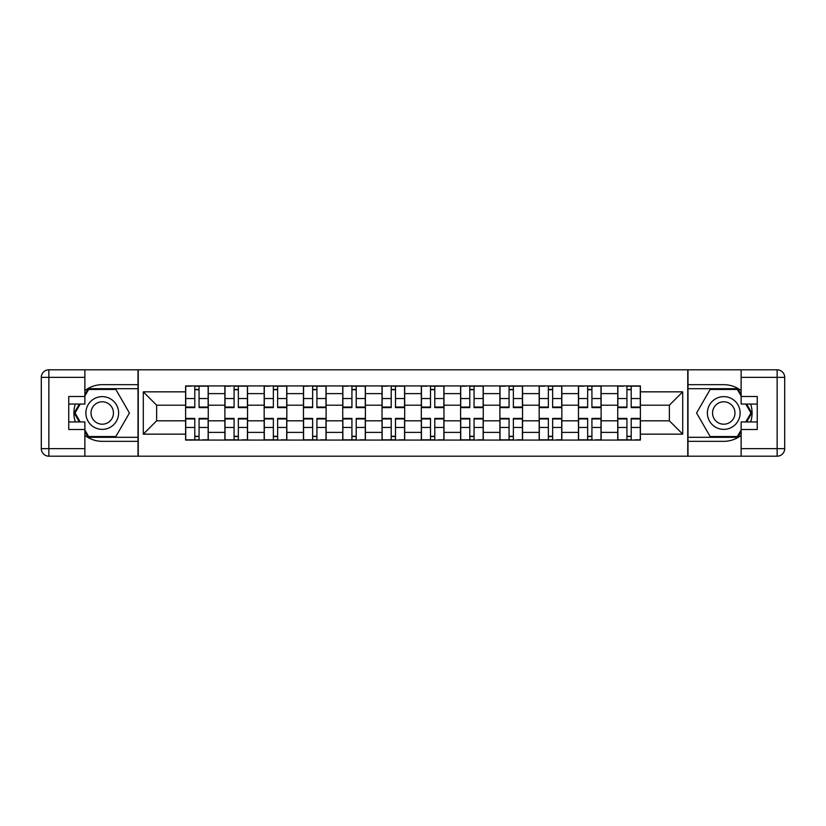 <?xml version="1.0" encoding="UTF-8"?>
<svg xmlns="http://www.w3.org/2000/svg" width="826" height="826" viewBox="0 0 826 826"><rect width="100%" height="100%" fill="white"/><g stroke="black" fill="none" stroke-linecap="round" stroke-linejoin="round"><path stroke-width="1.24" d="M84.871 435.374A28.332 28.332 0 0 0 102.238 441.332L138.004 441.332L138.004 456.189L687.996 456.189L687.996 441.332L723.762 441.332A28.332 28.332 0 0 0 741.128 435.374M741.128 390.626A28.332 28.332 0 0 0 723.762 384.668L687.996 384.668L687.996 369.811L138.004 369.811L138.004 384.668L102.238 384.668A28.332 28.332 0 0 0 84.871 390.626M224.879 440.072L224.879 393.61L208.266 393.61L208.266 440.072M208.266 393.61L208.266 385.928M224.879 393.61L224.879 385.928M247.552 385.928L247.552 440.072M264.165 440.072L264.165 385.928M286.829 385.928L286.829 440.072M303.452 440.072L303.452 385.928M326.115 385.928L326.115 440.072M342.738 440.072L342.738 385.928M365.402 385.928L365.402 440.072M382.025 440.072L382.025 385.928M404.688 385.928L404.688 440.072M421.312 440.072L421.312 385.928M443.975 385.928L443.975 440.072M460.598 440.072L460.598 385.928M483.262 385.928L483.262 440.072M499.885 440.072L499.885 385.928M522.548 385.928L522.548 440.072M539.172 440.072L539.172 385.928M561.835 385.928L561.835 440.072M578.448 440.072L578.448 385.928M601.122 385.928L601.122 440.072M617.734 440.072L617.734 385.928M617.734 420.806L601.122 420.806M578.448 420.806L561.835 420.806M539.172 420.806L522.548 420.806M499.885 420.806L483.262 420.806M460.598 420.806L443.975 420.806M421.312 420.806L404.688 420.806M382.025 420.806L365.402 420.806M342.738 420.806L326.115 420.806M303.452 420.806L286.829 420.806M264.165 420.806L247.552 420.806M224.879 420.806L208.266 420.806M617.734 405.194L601.122 405.194M578.448 405.194L561.835 405.194M539.172 405.194L522.548 405.194M499.885 405.194L483.262 405.194M460.598 405.194L443.975 405.194M421.312 405.194L404.688 405.194M382.025 405.194L365.402 405.194M342.738 405.194L326.115 405.194M303.452 405.194L286.829 405.194M264.165 405.194L247.552 405.194M224.879 405.194L208.266 405.194M156.641 420.806L185.602 420.806L185.602 405.194L156.641 405.194L156.641 420.806L143.29 434.156L143.29 391.844L185.602 391.844L185.602 405.194M640.398 405.194L640.398 420.806L669.359 420.806L669.359 405.194L640.398 405.194L640.398 385.928L185.602 385.928L185.602 391.844M640.398 391.844L682.71 391.844L682.71 434.156L640.398 434.156L640.398 420.806M185.602 420.806L185.602 440.072L640.398 440.072L640.398 434.156M185.602 434.156L143.29 434.156M687.748 456.189L687.748 369.811M138.252 456.189L138.252 369.811M199.066 436.293L194.791 436.293M194.791 389.707L199.066 389.707M238.353 436.293L234.078 436.293M234.078 389.707L238.353 389.707M277.639 436.293L273.365 436.293M273.365 389.707L277.639 389.707M316.926 436.293L312.641 436.293M312.641 389.707L316.926 389.707M356.212 436.293L351.928 436.293M351.928 389.707L356.212 389.707M395.499 436.293L391.214 436.293M391.214 389.707L395.499 389.707M434.786 436.293L430.501 436.293M430.501 389.707L434.786 389.707M474.072 436.293L469.787 436.293M469.787 389.707L474.072 389.707M513.359 436.293L509.074 436.293M509.074 389.707L513.359 389.707M552.635 436.293L548.361 436.293M548.361 389.707L552.635 389.707M591.922 436.293L587.647 436.293M587.647 389.707L591.922 389.707M631.209 436.293L626.934 436.293M626.934 389.707L631.209 389.707M143.29 391.844L156.641 405.194M669.359 420.806L682.71 434.156M669.359 405.194L682.71 391.844M199.066 407.59L199.066 386.176L208.142 386.176L208.142 407.59L199.066 407.59M194.791 389.459L199.066 389.459M191.136 386.176L185.726 386.176L185.726 407.59L194.791 407.59L194.791 386.176L199.066 386.176M194.791 418.41L194.791 439.824L185.726 439.824L185.726 418.41L194.791 418.41M199.066 436.541L194.791 436.541M202.721 439.824L208.142 439.824L208.142 418.41L199.066 418.41L199.066 439.824L194.791 439.824M238.353 407.59L238.353 386.176L247.418 386.176L247.418 407.59L238.353 407.59M234.078 389.459L238.353 389.459M230.423 386.176L225.013 386.176L225.013 407.59L234.078 407.59L234.078 386.176L238.353 386.176M277.639 407.59L277.639 386.176L286.705 386.176L286.705 407.59L277.639 407.59M273.365 389.459L277.639 389.459M269.71 386.176L264.299 386.176L264.299 407.59L273.365 407.59L273.365 386.176L277.639 386.176M75.362 404.059A28.332 28.332 0 0 0 75.362 421.941M138.004 369.811L84.871 369.811L84.871 404.059L68.754 404.059M138.004 456.189L48.858 456.189A7.558 7.558 0 0 1 41.3 448.632L41.3 377.368A7.558 7.558 0 0 1 48.858 369.811L84.871 369.811M138.004 441.332L138.004 384.668M68.754 421.941L84.871 421.941L84.871 456.189M84.871 396.501L68.754 396.501L68.754 429.499L84.871 429.499M138.004 388.695L88.217 388.695L84.871 394.498M84.871 431.502L88.217 437.305L138.004 437.305M79.348 404.059L74.185 413L79.348 421.941M750.638 421.941A28.332 28.332 0 0 0 750.638 404.059M687.996 456.189L741.128 456.189L741.128 421.941L757.246 421.941M687.996 369.811L777.142 369.811A7.558 7.558 0 0 1 784.7 377.368L784.7 448.632A7.558 7.558 0 0 1 777.142 456.189L741.128 456.189M687.996 384.668L687.996 441.332M757.246 404.059L741.128 404.059L741.128 369.811M741.128 429.499L757.246 429.499L757.246 396.501L741.128 396.501M687.996 437.305L737.783 437.305L741.128 431.502M741.128 394.498L737.783 388.695L687.996 388.695M746.652 421.941L751.815 413L746.652 404.059M85.873 413A16.365 16.365 0 0 0 102.238 429.365A16.365 16.365 0 0 0 118.614 413A16.365 16.365 0 0 0 102.238 396.635A16.365 16.365 0 0 0 85.873 413M91.036 413A11.203 11.203 0 0 0 102.238 424.203A11.203 11.203 0 0 0 113.451 413A11.203 11.203 0 0 0 102.238 401.797A11.203 11.203 0 0 0 91.036 413M84.871 396.005L88.65 389.459L115.836 389.459L129.434 413L115.836 436.541L88.65 436.541L84.871 429.995M80.215 421.941L75.052 413L80.215 404.059M707.386 413A16.365 16.365 0 0 0 723.762 429.365A16.365 16.365 0 0 0 740.127 413A16.365 16.365 0 0 0 723.762 396.635A16.365 16.365 0 0 0 707.386 413M712.549 413A11.203 11.203 0 0 0 723.762 424.203A11.203 11.203 0 0 0 734.964 413A11.203 11.203 0 0 0 723.762 401.797A11.203 11.203 0 0 0 712.549 413M741.128 429.995L737.35 436.541L710.164 436.541L696.566 413L710.164 389.459L737.35 389.459L741.128 396.005M745.785 404.059L750.948 413L745.785 421.941M234.078 418.41L234.078 439.824L225.013 439.824L225.013 418.41L234.078 418.41M238.353 436.541L234.078 436.541M242.008 439.824L247.418 439.824L247.418 418.41L238.353 418.41L238.353 439.824L234.078 439.824M273.365 418.41L273.365 439.824L264.299 439.824L264.299 418.41L273.365 418.41M277.639 436.541L273.365 436.541M281.294 439.824L286.705 439.824L286.705 418.41L277.639 418.41L277.639 439.824L273.365 439.824M316.926 407.59L316.926 386.176L325.991 386.176L325.991 407.59L316.926 407.59M312.641 389.459L316.926 389.459M308.996 386.176L303.576 386.176L303.576 407.59L312.641 407.59L312.641 386.176L316.926 386.176M356.212 407.59L356.212 386.176L365.278 386.176L365.278 407.59L356.212 407.59M351.928 389.459L356.212 389.459M348.283 386.176L342.862 386.176L342.862 407.59L351.928 407.59L351.928 386.176L356.212 386.176M395.499 407.59L395.499 386.176L404.564 386.176L404.564 407.59L395.499 407.59M391.214 389.459L395.499 389.459M387.57 386.176L382.149 386.176L382.149 407.59L391.214 407.59L391.214 386.176L395.499 386.176M312.641 418.41L312.641 439.824L303.576 439.824L303.576 418.41L312.641 418.41M316.926 436.541L312.641 436.541M320.581 439.824L325.991 439.824L325.991 418.41L316.926 418.41L316.926 439.824L312.641 439.824M351.928 418.41L351.928 439.824L342.862 439.824L342.862 418.41L351.928 418.41M356.212 436.541L351.928 436.541M359.868 439.824L365.278 439.824L365.278 418.41L356.212 418.41L356.212 439.824L351.928 439.824M391.214 418.41L391.214 439.824L382.149 439.824L382.149 418.41L391.214 418.41M395.499 436.541L391.214 436.541M399.154 439.824L404.564 439.824L404.564 418.41L395.499 418.41L395.499 439.824L391.214 439.824M434.786 407.59L434.786 386.176L443.851 386.176L443.851 407.59L434.786 407.59M430.501 389.459L434.786 389.459M426.846 386.176L421.436 386.176L421.436 407.59L430.501 407.59L430.501 386.176L434.786 386.176M430.501 418.41L430.501 439.824L421.436 439.824L421.436 418.41L430.501 418.41M434.786 436.541L430.501 436.541M438.43 439.824L443.851 439.824L443.851 418.41L434.786 418.41L434.786 439.824L430.501 439.824M474.072 407.59L474.072 386.176L483.138 386.176L483.138 407.59L474.072 407.59M469.787 389.459L474.072 389.459M466.132 386.176L460.722 386.176L460.722 407.59L469.787 407.59L469.787 386.176L474.072 386.176M469.787 418.41L469.787 439.824L460.722 439.824L460.722 418.41L469.787 418.41M474.072 436.541L469.787 436.541M477.717 439.824L483.138 439.824L483.138 418.41L474.072 418.41L474.072 439.824L469.787 439.824M513.359 407.59L513.359 386.176L522.424 386.176L522.424 407.59L513.359 407.59M509.074 389.459L513.359 389.459M505.419 386.176L500.009 386.176L500.009 407.59L509.074 407.59L509.074 386.176L513.359 386.176M509.074 418.41L509.074 439.824L500.009 439.824L500.009 418.41L509.074 418.41M513.359 436.541L509.074 436.541M517.004 439.824L522.424 439.824L522.424 418.41L513.359 418.41L513.359 439.824L509.074 439.824M552.635 407.59L552.635 386.176L561.701 386.176L561.701 407.59L552.635 407.59M548.361 389.459L552.635 389.459M544.706 386.176L539.295 386.176L539.295 407.59L548.361 407.59L548.361 386.176L552.635 386.176M548.361 418.41L548.361 439.824L539.295 439.824L539.295 418.41L548.361 418.41M552.635 436.541L548.361 436.541M556.29 439.824L561.701 439.824L561.701 418.41L552.635 418.41L552.635 439.824L548.361 439.824M591.922 407.59L591.922 386.176L600.987 386.176L600.987 407.59L591.922 407.59M587.647 389.459L591.922 389.459M583.992 386.176L578.582 386.176L578.582 407.59L587.647 407.59L587.647 386.176L591.922 386.176M587.647 418.41L587.647 439.824L578.582 439.824L578.582 418.41L587.647 418.41M591.922 436.541L587.647 436.541M595.577 439.824L600.987 439.824L600.987 418.41L591.922 418.41L591.922 439.824L587.647 439.824M631.209 407.59L631.209 386.176L640.274 386.176L640.274 407.59L631.209 407.59M626.934 389.459L631.209 389.459M623.279 386.176L617.858 386.176L617.858 407.59L626.934 407.59L626.934 386.176L631.209 386.176M626.934 418.41L626.934 439.824L617.858 439.824L617.858 418.41L626.934 418.41M631.209 436.541L626.934 436.541M634.864 439.824L640.274 439.824L640.274 418.41L631.209 418.41L631.209 439.824L626.934 439.824M578.448 393.61L561.835 393.61M539.172 393.61L522.548 393.61M499.885 393.61L483.262 393.61M460.598 393.61L443.975 393.61M421.312 393.61L404.688 393.61M382.025 393.61L365.402 393.61M342.738 393.61L326.115 393.61M303.452 393.61L286.829 393.61M264.165 393.61L247.552 393.61M617.734 393.61L601.122 393.61M578.448 432.39L561.835 432.39M539.172 432.39L522.548 432.39M499.885 432.39L483.262 432.39M460.598 432.39L443.975 432.39M421.312 432.39L404.688 432.39M382.025 432.39L365.402 432.39M342.738 432.39L326.115 432.39M303.452 432.39L286.829 432.39M264.165 432.39L247.552 432.39M224.879 432.39L208.266 432.39M617.734 432.39L601.122 432.39M199.066 407.053L208.142 407.053M199.066 398.545L208.142 398.545M185.726 407.053L194.791 407.053M185.726 398.545L194.791 398.545M194.791 418.947L185.726 418.947M194.791 427.455L185.726 427.455M208.142 418.947L199.066 418.947M208.142 427.455L199.066 427.455M238.353 407.053L247.418 407.053M238.353 398.545L247.418 398.545M225.013 407.053L234.078 407.053M225.013 398.545L234.078 398.545M277.639 407.053L286.705 407.053M277.639 398.545L286.705 398.545M264.299 407.053L273.365 407.053M264.299 398.545L273.365 398.545M84.871 377.368L48.858 377.368L48.858 448.632L84.871 448.632M41.3 377.368L48.858 377.368L48.858 369.811M48.858 456.189L48.858 448.632L41.3 448.632M741.128 448.632L777.142 448.632L777.142 377.368L741.128 377.368M784.7 448.632L777.142 448.632L777.142 456.189M777.142 369.811L777.142 377.368L784.7 377.368M234.078 418.947L225.013 418.947M234.078 427.455L225.013 427.455M247.418 418.947L238.353 418.947M247.418 427.455L238.353 427.455M273.365 418.947L264.299 418.947M273.365 427.455L264.299 427.455M286.705 418.947L277.639 418.947M286.705 427.455L277.639 427.455M316.926 407.053L325.991 407.053M316.926 398.545L325.991 398.545M303.576 407.053L312.641 407.053M303.576 398.545L312.641 398.545M356.212 407.053L365.278 407.053M356.212 398.545L365.278 398.545M342.862 407.053L351.928 407.053M342.862 398.545L351.928 398.545M395.499 407.053L404.564 407.053M395.499 398.545L404.564 398.545M382.149 407.053L391.214 407.053M382.149 398.545L391.214 398.545M312.641 418.947L303.576 418.947M312.641 427.455L303.576 427.455M325.991 418.947L316.926 418.947M325.991 427.455L316.926 427.455M351.928 418.947L342.862 418.947M351.928 427.455L342.862 427.455M365.278 418.947L356.212 418.947M365.278 427.455L356.212 427.455M391.214 418.947L382.149 418.947M391.214 427.455L382.149 427.455M404.564 418.947L395.499 418.947M404.564 427.455L395.499 427.455M434.786 407.053L443.851 407.053M434.786 398.545L443.851 398.545M421.436 407.053L430.501 407.053M421.436 398.545L430.501 398.545M430.501 418.947L421.436 418.947M430.501 427.455L421.436 427.455M443.851 418.947L434.786 418.947M443.851 427.455L434.786 427.455M474.072 407.053L483.138 407.053M474.072 398.545L483.138 398.545M460.722 407.053L469.787 407.053M460.722 398.545L469.787 398.545M469.787 418.947L460.722 418.947M469.787 427.455L460.722 427.455M483.138 418.947L474.072 418.947M483.138 427.455L474.072 427.455M513.359 407.053L522.424 407.053M513.359 398.545L522.424 398.545M500.009 407.053L509.074 407.053M500.009 398.545L509.074 398.545M509.074 418.947L500.009 418.947M509.074 427.455L500.009 427.455M522.424 418.947L513.359 418.947M522.424 427.455L513.359 427.455M552.635 407.053L561.701 407.053M552.635 398.545L561.701 398.545M539.295 407.053L548.361 407.053M539.295 398.545L548.361 398.545M548.361 418.947L539.295 418.947M548.361 427.455L539.295 427.455M561.701 418.947L552.635 418.947M561.701 427.455L552.635 427.455M591.922 407.053L600.987 407.053M591.922 398.545L600.987 398.545M578.582 407.053L587.647 407.053M578.582 398.545L587.647 398.545M587.647 418.947L578.582 418.947M587.647 427.455L578.582 427.455M600.987 418.947L591.922 418.947M600.987 427.455L591.922 427.455M631.209 407.053L640.274 407.053M631.209 398.545L640.274 398.545M617.858 407.053L626.934 407.053M617.858 398.545L626.934 398.545M626.934 418.947L617.858 418.947M626.934 427.455L617.858 427.455M640.274 418.947L631.209 418.947M640.274 427.455L631.209 427.455"/></g></svg>
